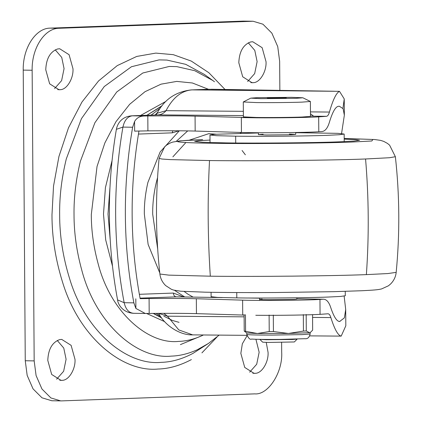 <?xml version="1.0" encoding="UTF-8"?>
<svg xmlns="http://www.w3.org/2000/svg" width="422" height="422" viewBox="0 0 422 422"><rect width="100%" height="100%" fill="white"/><g stroke="black" fill="none" stroke-linecap="round" stroke-linejoin="round"><path stroke-width="0.63" d="M112.004 160.814L105.416 187.637L103.501 214.107L105.706 239.97L112.431 265.897M146.613 313.477L164.659 321.638M108 214.102L110.168 239.459L108 214.102L109.936 187.79M153.334 313.404L161.141 317.249M161.642 106.249L146.898 115.264L162.011 105.774M165.973 101.354L140.521 115.496M246.801 333L244.222 331.07L257.415 333.507L269.225 331.55L273.43 331.544L288.448 333.459L303.439 331.075L306.293 330.969L309.49 332.694L310.497 332.33L309.49 332.694L288.448 333.459L257.415 333.507L246.775 332.947L246.78 334.456C248.484 338.365 250.104 339.895 251.644 339.045C253.543 339.241 260.379 339.536 280.345 339.404L305.085 338.697C307.596 339.019 309.279 337.458 310.149 334.013L302.152 334.62L272.359 335.089C256.492 335.1 247.967 334.883 246.786 334.44M310.497 332.33L312.655 330.115L312.549 314.685M306.177 314.49L306.293 330.969M303.328 314.596L303.439 331.075M273.314 315.065L273.43 331.544M269.109 315.07L269.225 331.55M245.462 314.685L245.578 331.164M244.106 314.59L244.222 331.07M289.323 134.059L295.706 134.381L291.006 134.739L266.519 134.987L258.433 134.644L263.133 134.286M345.259 291.359L345.291 295.759L340.57 296.439L328.363 297.041C309.468 297.832 260.754 298.301 236.795 297.895L217.472 297.394L211.105 296.698L211.074 292.293M344.199 139.128L355.472 139.629L359.565 140.273L353.763 141.106L338.76 141.845C315.54 142.815 255.679 143.396 226.229 142.894L202.491 142.283L194.663 141.423L198.825 140.716L210.008 140.067M295.695 132.698L337.795 133.341L344.162 134.043L339.441 134.724L327.235 135.325C308.34 136.116 259.625 136.586 235.666 136.179L216.344 135.678L209.977 134.982L214.698 134.301L258.422 132.962M59.65 339.61L61.728 339.404L71.118 345.349L75.01 359.407C75.617 368.992 68.976 380.259 62.372 380.327L61.069 380.401L51.679 374.456L47.786 360.399C48.256 349.268 52.212 342.342 59.65 339.61M57.255 340.464L63.764 348.06L66.09 359.264L63.643 371.26L56.627 379.199M266.25 342.406L268.065 352.386C268.672 361.971 262.03 373.238 255.426 373.306L254.123 373.38L244.734 367.435L240.841 353.378L242.333 343.803L247.018 335.865M255.917 339.267L259.15 352.243L256.703 364.239L249.682 372.178M250.679 41.952L252.757 41.741L262.146 47.691L266.039 61.749C266.641 71.329 260.005 82.596 253.4 82.67L252.092 82.738L242.708 76.793L238.81 62.736C239.285 51.611 243.236 44.679 250.679 41.952M248.278 42.801L254.788 50.397L257.119 61.601L254.672 73.597L247.651 81.536M57.619 48.968L59.702 48.762L69.092 54.712L72.985 68.765C73.586 78.35 66.95 89.617 60.346 89.686L59.038 89.759L49.648 83.814L45.755 69.757C46.23 58.632 50.181 51.7 57.619 48.968M55.224 49.822L61.733 57.418L64.065 68.622L61.617 80.618L54.596 88.557M180.389 344.626L202.117 335.606M208.426 89.285L192.39 82.986L176.749 81.409L161.051 84.152L145.026 91.69L129.644 104.318L115.955 121.705L104.883 142.9L97.034 166.474L91.305 214.55C91.31 230.66 93.584 247.039 98.12 263.687C110.648 312.581 148.291 344.653 178.564 341.409C186.134 341.198 193.904 339.299 201.88 335.717L203.436 334.973M281.616 342.442L281.68 351.89C283.041 372.125 268.223 395.214 254.74 393.868L61.686 400.889L51.816 400.758L41.984 397.804L33.037 388.862L27.172 375.401L25.257 360.747L23.226 70.11C22.693 48.235 35.622 28.084 50.165 28.132L243.22 21.111L253.089 21.242L262.922 24.196L271.863 33.138L277.734 46.599L279.649 61.253L279.855 90.366M60.736 400.9L50.904 397.946L41.957 389.005L36.092 375.543L34.171 360.894L32.146 70.252C31.608 48.377 44.542 28.232 59.085 28.274L253.089 21.242M160.096 108.359L151.097 115.111M156.103 313.377L160.323 316.073M155.132 114.963L157.559 112.389M296.845 297.779L296.856 299.077L294.261 299.346L268.872 299.694C259.694 299.583 257.462 299.377 262.178 299.071M157.554 177.636L156.267 182.547C153.756 193.371 152.564 203.9 152.695 214.128L157.68 248.975M179.318 130.794L160.144 151.962L147.906 182.41C145.395 193.234 144.203 203.763 144.335 213.991L148.127 244.449L159.769 272.892M174.539 290.331L184.72 296.961M241.067 133.283L239.997 132.429M184.134 291.46L188.012 294.224L193.081 297.093M187.732 130.889L176.322 141.291M207.951 89.29L192.021 89.881C181.513 90.677 172.856 97.603 166.041 110.669C163.889 113.323 161.162 114.726 157.865 114.879L132.397 115.807C127.608 116.446 124.453 120.207 122.929 127.091C112.822 186.007 113.233 244.549 124.152 302.701C125.777 309.468 128.979 313.003 133.774 313.293M191.472 89.886C175.779 91.648 164.306 99.45 157.053 113.296L166.041 110.669L243.357 111.324M117.574 299.921L124.152 302.701L133.864 302.859L135.879 308.435L145.247 313.488L133.426 313.298C122.185 312.56 117.849 303.713 117.574 299.921C107.056 243.394 106.655 186.529 116.372 129.327C117.337 124.258 121.067 116.667 131.849 115.813L157.865 114.879L243.388 115.602M163.831 313.34L167.476 316.194L158.63 313.361M244.122 316.843L167.476 316.194L178.786 329.92L192.701 334.883L193.73 334.868M131.849 115.813L144.435 116.003C139.898 116.05 136.612 117.891 134.576 121.525L132.635 127.249L122.929 127.091L116.372 129.327M312.549 315.086L313.066 314.664M310.471 113.75L313.625 116.198L310.486 115.971M303.977 90.83L208.5 89.285L192.021 89.881L339.488 91.331L344.236 98.922L342.944 108.385M344.141 296.091L345.702 309.516L345.818 325.8L341.198 336.112L309.759 335.875M296.856 298.792L323.183 299.219L319.96 299.43C307.453 300.322 260.316 300.759 242.613 300.147L196.341 298.734C184.414 298.412 168.658 298.343 149.087 298.539L140.141 298.66C129.865 243.13 129.475 187.236 138.97 130.984M145.247 313.488L149.188 313.44C168.763 313.251 184.514 313.314 196.446 313.641L244.533 315.097M327.999 313.789L320.061 314.337C310.26 315.007 279.67 315.482 258.064 315.308L255.785 315.276M134.576 121.525L134.644 131.142L147.916 130.862C167.487 130.667 183.243 130.73 195.17 131.057L241.442 132.471C259.15 133.083 306.288 132.645 318.789 131.754L322.012 131.543C325.288 131.179 327.82 127.855 329.593 121.589C332.647 111.73 335.606 106.634 338.481 106.291L339.33 106.239L343.091 108.649L344.347 115.206L341.562 133.579M310.46 111.893L329.418 112.052C328.696 114.726 327.725 116.145 326.501 116.308L318.684 116.852C308.883 117.516 278.288 117.996 256.687 117.817L195.07 116.155C183.137 115.828 167.386 115.76 147.811 115.955L144.435 116.003M329.418 112.052C332.969 99.719 336.329 92.814 339.488 91.331M345.702 309.516L344.368 317.877L339.652 321.485M339.314 321.453L339.979 321.469C337.109 321.854 334.076 317.37 330.895 308.023C329.018 302.046 326.443 299.108 323.183 299.219L296.856 298.776M327.878 313.794C329.097 313.757 330.088 315.018 330.853 317.576C334.599 329.376 338.048 335.553 341.198 336.112M133.864 302.859C122.939 244.702 122.533 186.165 132.635 127.249M297.13 339.146L294.356 341.957L268.102 342.442L262.684 342.179L259.868 339.409L266.245 339.715L292.435 339.488L297.135 339.098M302.869 97.777L310.386 101.486L301.925 102.129C292.478 102.525 268.118 102.757 256.138 102.557L243.294 101.955L250.758 98.141L257.304 97.682L291.718 97.334L302.869 97.777L296.323 98.31L260.712 98.642L250.758 98.141M310.386 101.486L310.492 116.393L302.025 117.031C292.578 117.427 268.223 117.664 256.244 117.458L243.399 116.862L243.294 101.955M269.848 97.883C277.444 97.587 292.145 97.825 283.779 98.11C276.183 98.405 261.487 98.168 269.848 97.883L267.516 98.078M286.111 97.946L283.779 98.11M236.753 292.551L236.795 297.895M235.666 136.179L235.713 142.995M395.372 156.715C399.639 195.244 399.908 233.793 396.179 272.375L387.807 273.562L366.375 274.622C334.43 275.946 253.865 276.8 210.314 276.188L168.837 275.128L159.896 274.02C155.628 235.497 155.359 196.947 159.089 158.366L161.927 159.025L170.24 159.606L209.507 160.55C253.058 161.162 333.623 160.307 365.568 158.983L389.564 157.722L395.372 156.715L389.606 145.163L387.475 143.422L383.777 141.402L380.57 140.373L374.609 139.524L344.194 138.448M344.194 138.458L372.953 139.471L371.819 140.99L351.589 142.056C322.197 143.295 244.865 143.955 210.974 143.253C191.741 142.952 180.642 142.436 177.683 141.692C177.182 140.932 185.501 140.252 202.639 139.64L180.125 140.837L172.572 142.119L170.409 142.916L166.832 144.936L164.717 146.708L159.089 158.366M210.314 276.188C207.751 237.744 207.482 199.195 209.507 160.55M366.375 274.622C369.092 236.125 368.823 197.575 365.568 158.983M214.487 81.752L212.704 80.433L194.748 70.701L176.771 66.623L169.222 66.454L142.784 73.011L116.73 91.985L94.892 122.733L80.402 161.257C75.923 179.582 73.797 197.427 74.024 214.787C74.035 232.733 76.567 250.984 81.615 269.531C95.578 324.006 137.514 359.739 171.242 356.121C179.677 355.888 188.339 353.773 197.222 349.78L208.447 343.45L219.171 335.105M212.704 80.433L204.454 74.488L185.701 64.329L166.933 60.072L159.047 59.892L131.442 66.739L104.245 86.552L81.441 118.661L66.307 158.883C61.633 178.021 59.412 196.652 59.65 214.777C59.639 235.919 62.973 257.267 69.662 278.821C85.698 332.378 127.518 365.695 161.162 362.356C171.548 362.092 182.193 359.08 193.097 353.319L208.442 343.45M62.372 380.327L59.766 380.285M255.426 373.306L252.82 373.264M253.4 82.67L250.789 82.622M60.346 89.686L57.735 89.643M201.922 352.876L217.114 336.888M225.021 89.475L208.848 72.716L191.282 61.079L173.305 54.675L155.808 53.103L136.733 56.437L117.263 65.6L98.569 80.94L81.937 102.071L68.485 127.824L58.943 156.472L53.531 186.081L51.98 214.888C51.969 236.969 55.456 259.266 62.44 281.785C79.188 337.732 122.871 372.526 158.013 369.039C168.863 368.77 179.983 365.621 191.372 359.602M252.14 21.253L243.22 21.111M59.085 28.274L50.165 28.132M32.146 70.252L23.226 70.11M34.171 360.894L25.257 360.747M245.361 154.805L242.075 150.49M216.18 134.201L208.763 133.674L189.077 140.246M185.896 142.525L172.888 156.831M242.719 315.055L242.613 300.147M320.061 314.337L319.96 299.43M318.789 131.754L318.684 116.852M241.442 132.471L241.337 117.569M149.188 313.44L149.087 298.539M135.879 308.435L135.815 298.818M147.916 130.862L147.811 115.955M195.17 131.057L195.07 116.155M196.446 313.641L196.341 298.734M252.293 133.057L252.003 132.677M139.344 294.303L173.389 293.068L183.607 296.94M221.328 297.552L176.807 296.835L140.046 298.154M173.389 293.068C173.574 295.331 174.508 296.592 176.206 296.84L222.246 297.584M179.044 130.788L172.271 132.84L138.453 134.075M172.74 130.757L172.271 132.84M241.569 117.574L256.687 117.817M248.046 298.001L259.572 298.19M313.625 116.198L326.501 116.308M312.565 317.423L330.853 317.576M310.138 332.52L310.149 334.013M344.215 141.628L344.162 134.043M210.029 142.567L209.977 134.982M396.179 272.375C395.725 276.827 393.858 280.704 390.577 284.006L388.467 285.778L381.609 288.922C377.379 289.903 374.383 290.051 362.414 290.716L333.86 291.671L275.476 292.515C246.828 292.673 223.407 292.562 205.213 292.188L180.663 291.217L173.579 290.072L171.406 289.307L165.667 285.583C162.338 282.329 160.413 278.473 159.896 274.02M153.149 313.404L161.631 317.924M163.847 316.194L172.456 320.483L179.023 322.339M157.053 113.296L155.929 114.948M158.577 313.282C164.897 325.452 179.825 335.342 192.701 334.883L246.875 335.342M211.343 89.253L334.477 91.252M344.236 98.922L344.347 115.206M259.572 298.175L249.566 298.011M259.588 300.411L259.572 298.037M258.433 134.644L258.417 132.735M295.706 134.381L295.695 132.503"/></g></svg>

